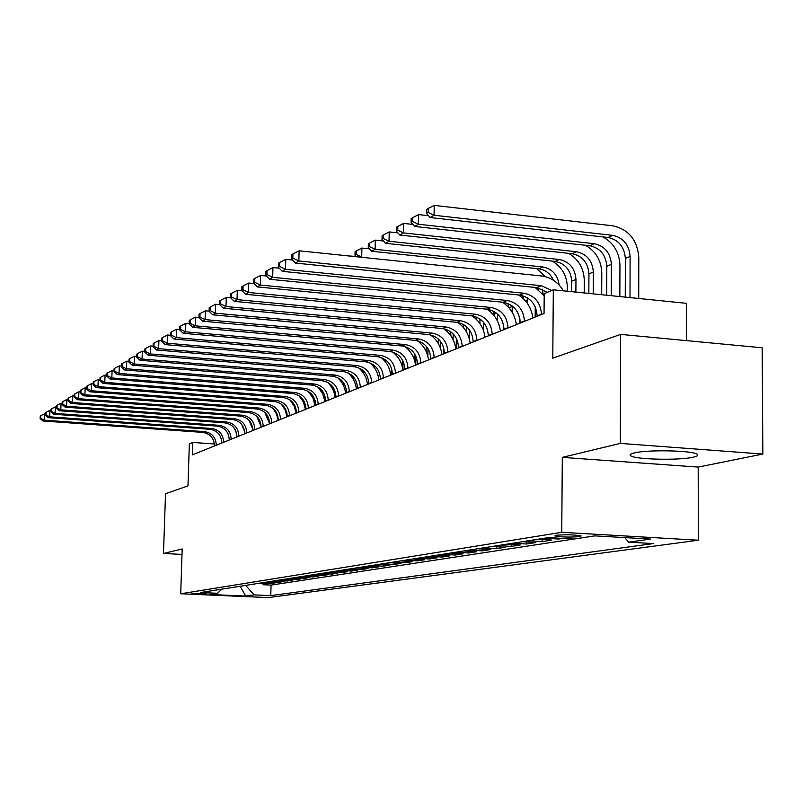 <?xml version="1.0" encoding="UTF-8"?>
<svg xmlns="http://www.w3.org/2000/svg" width="803" height="803" viewBox="0 0 803 803"><rect width="100%" height="100%" fill="white"/><g stroke="black" fill="none" stroke-linecap="round" stroke-linejoin="round"><path stroke-width="1.2" d="M634.28 452.932C630.475 453.825 629.291 454.769 630.706 455.773C635.043 459.527 678.866 460.561 693.069 457.238C697.436 456.285 698.751 455.261 697.014 454.167C692.146 450.423 647.318 449.55 634.28 452.932M556.047 535.26L554.803 535.932C561.197 537.157 569.518 537.388 579.766 536.625L581.071 535.922C574.526 534.708 566.185 534.487 556.047 535.26M686.475 340.623L686.424 303.323L553.317 289.813L544.213 293.667L544.043 313.511L192.369 454.849L192.78 442.453L189.347 443.908L187.962 485.885L165.528 493.745L163.481 553.468L182.01 554.411M762.85 454.056L762.157 347.789L620.659 334.389L620.307 443.397L562.301 457.369L561.759 532.299L698.339 540.218L698.188 467.085L762.85 454.056L620.307 443.397M561.759 532.299L180.705 593.758L268.312 597.603L698.339 540.218M257.843 583.47L267.8 584.002L263.093 584.735L263.123 583.791M260.975 582.978L270.962 583.52L270.992 582.546M270.962 583.52L275.78 582.767L265.723 582.225M273.793 580.95L283.971 581.502L279.032 582.265L279.063 581.272M282.074 579.646L292.362 580.208L287.303 580.991L287.323 579.967M290.576 578.301L300.974 578.873L295.785 579.676L295.805 578.632M299.288 576.925L309.807 577.508L304.478 578.331L304.508 577.257M308.232 575.51L318.881 576.102L313.411 576.955L313.441 575.841M317.416 574.065L328.186 574.667L322.575 575.54L322.605 574.396M326.851 572.569L337.752 573.191L331.99 574.085L332.01 572.91M336.547 571.043L347.579 571.666L341.656 572.589L341.676 571.375M346.515 569.468L357.686 570.11L351.584 571.053L351.614 569.809M356.763 567.851L368.065 568.504L361.802 569.468L361.832 568.193M367.312 566.185L378.755 566.848L372.301 567.841L372.331 566.527M378.163 564.469L389.746 565.151L383.111 566.175L383.141 564.81M389.335 562.702L401.068 563.395L394.233 564.459L394.263 563.054M400.838 560.885L412.722 561.598L405.686 562.682L405.716 561.237M412.692 559.018L424.737 559.741L417.49 560.855L417.51 559.36M424.917 557.091L437.123 557.824L429.645 558.978L429.675 557.433M437.525 555.094L449.901 555.847L442.182 557.041L442.212 555.445M450.543 553.046L463.08 553.809L455.12 555.044L455.14 553.387M463.973 550.918L476.681 551.701L468.47 552.976L468.49 551.27M477.855 548.73L490.743 549.533L482.252 550.848L482.272 549.071M492.199 546.462L505.268 547.285L496.495 548.64L496.515 546.803M507.034 544.123L520.284 544.966L511.21 546.361L511.23 544.464M522.382 541.694L535.832 542.557L526.437 544.012L526.457 542.035M538.271 539.184L551.912 540.068L542.196 541.573L542.216 539.526M562.632 538.411L558.517 539.054L558.517 538.181M206.632 593.939L191.385 593.397L206.632 593.939L206.652 593.266M245.678 585.387L254.089 594.893L270.782 595.625L653.522 543.581L628.669 542.166L650.591 539.084L594.862 535.872L573.914 539.054L548.329 537.598L200.519 592.524L217.513 593.276L221.748 589.171M254.089 594.893L245.748 596.067L209.613 594.471L217.513 593.276M263.093 584.735L271.063 585.096L573.723 539.044M558.517 539.054L544.785 538.161M542.196 541.573L528.665 540.71M526.437 544.012L513.107 543.159M511.21 546.361L498.071 545.538M496.495 548.64L483.536 547.837M482.252 550.848L469.474 550.055M468.47 552.976L455.863 552.203M455.12 555.044L442.684 554.281M442.182 557.041L429.916 556.298M429.645 558.978L417.54 558.256M417.49 560.855L405.535 560.153M405.686 562.682L393.892 561.99M394.233 564.459L382.589 563.776M383.111 566.175L371.608 565.503M372.301 567.841L360.948 567.189M361.802 569.468L350.58 568.825M351.584 571.053L340.502 570.421M341.656 572.589L330.706 571.967M331.99 574.085L321.16 573.472M322.575 575.54L311.875 574.938M313.411 576.955L302.841 576.363M304.478 578.331L294.028 577.759M295.785 579.676L285.446 579.114M287.303 580.991L277.085 580.428M279.032 582.265L268.925 581.723M553.317 289.813L552.775 358.158L620.659 334.389M180.705 593.758L182.191 548.961L163.481 553.468M214.441 443.959L192.78 442.453M271.063 585.096L270.782 595.625M628.669 542.166L624.794 537.598M240.137 586.27L245.748 596.067M562.301 457.369L698.188 467.085M216.298 445.233L216.308 444.972C215.816 437.354 211.922 432.907 204.614 431.633L44.306 420.17L42.991 420.993L202.838 432.405L204.614 431.633M214.491 445.966L214.501 445.695C214.01 438.107 210.125 433.67 202.838 432.405M40.26 416.034L40.15 418.594L40.672 418.263L40.782 415.693L40.26 416.034M40.672 418.263L44.306 420.17L44.587 413.766L45.5 413.826M44.587 413.766L40.782 415.693M40.15 418.594L42.991 420.993M223.636 442.292L223.636 442.021C223.144 434.313 219.199 429.816 211.811 428.511L49.666 416.817L48.31 417.66L209.995 429.304L211.811 428.511M221.779 443.035L221.789 442.764C221.297 435.085 217.362 430.589 209.995 429.304M45.56 412.632L45.44 415.231L45.982 414.89L46.092 412.29L45.56 412.632M45.982 414.89L49.666 416.817L49.937 410.333L50.93 410.403M227.731 433.118L228.654 435.377M49.937 410.333L46.092 412.29M45.44 415.231L48.31 417.66M231.144 439.271L231.154 439C230.652 431.191 226.657 426.634 219.189 425.319L55.156 413.384L53.771 414.248L217.322 426.122L219.189 425.319M229.246 440.034L229.256 439.763C228.755 431.984 224.77 427.437 217.322 426.122M50.99 409.149L50.88 411.778L51.533 408.797L50.99 409.149M51.422 411.427L55.156 413.384L55.437 406.81L56.501 406.89M234.476 428.481L236.714 433.911M55.437 406.81L51.533 408.797M50.88 411.778L53.771 414.248M238.852 436.17L238.862 435.899C238.34 427.999 234.305 423.382 226.747 422.037L60.797 409.851L59.372 410.745L224.84 422.87L226.747 422.037M236.905 436.952L236.915 436.681C236.403 428.802 232.378 424.195 224.84 422.87M56.561 405.575L56.451 408.235L57.013 407.874L57.123 405.214L56.561 405.575M57.013 407.874L60.797 409.851L61.078 403.206L62.222 403.287M241.663 424.375L244.714 431.763M61.078 403.206L57.123 405.214M56.451 408.235L59.372 410.745M246.762 432.998L246.762 432.717C246.24 424.717 242.155 420.039 234.506 418.674L66.589 406.238L65.123 407.151L232.549 419.527L234.506 418.674M244.764 433.791L244.774 433.52C244.242 425.54 240.167 420.882 232.549 419.527M62.283 401.912L62.162 404.602L62.744 404.23L62.855 401.54L62.283 401.912M62.744 404.23L66.589 406.238L66.86 399.503L68.094 399.593M249.121 420.36L252.825 429.354M66.86 399.503L62.855 401.54M62.162 404.602L65.123 407.151M286.952 412.983L286.872 415.703M295.343 406.619L295.283 408.998M286.912 415.934L286.982 413.164M303.925 400.938L303.865 403.086M295.404 409.41L295.464 406.92M254.872 429.735L254.872 429.454C254.34 421.354 250.205 416.606 242.466 415.221L72.531 402.524L71.025 403.457L240.458 416.095L242.466 415.221M252.825 430.559L252.825 430.278C252.293 422.197 248.167 417.47 240.458 416.095M68.155 398.147L68.034 400.868L68.636 400.486L68.747 397.756L68.155 398.147M68.636 400.486L72.531 402.524L72.802 395.688L74.117 395.789M256.819 416.376L261.105 426.754M72.802 395.688L68.747 397.756M68.034 400.868L71.025 403.457M312.708 395.488L312.668 397.405M304.076 403.618L304.136 401.329M263.193 426.393L263.203 426.102C262.651 417.891 258.466 413.093 250.636 411.688L78.634 398.7L77.088 399.663L248.579 412.581L250.636 411.688M261.085 427.236L261.095 426.945C260.553 418.764 256.378 413.977 248.579 412.581M74.187 394.273L74.067 397.033L74.679 396.652L74.799 393.882L74.187 394.273M74.679 396.652L78.634 398.7L78.915 391.784L80.31 391.894M264.759 412.361L269.587 423.532C269.035 415.241 264.809 410.393 256.91 408.968L83.321 395.769L84.897 394.775L80.892 392.697L81.013 389.897L80.38 390.298L80.27 393.099L80.892 392.697M78.915 391.784L74.799 393.882M74.067 397.033L77.088 399.663M321.722 390.107L321.682 391.814M312.969 398.037L313.019 395.939M315.027 405.103L315.137 400.597M271.735 422.95L271.745 422.669C271.183 414.348 266.947 409.48 259.028 408.044L84.897 394.775L85.188 387.769L86.684 387.889M272.94 408.295L276.483 413.926L278.169 420.37M85.188 387.769L81.013 389.897M80.27 393.099L83.321 395.769M322.093 392.526L322.133 390.599M324.251 397.806L324.332 394.213M330.876 384.677L330.926 386.243M280.518 419.427L280.518 419.136C279.956 410.704 275.66 405.766 267.64 404.31L91.351 390.75L89.725 391.764L265.472 405.254L267.64 404.31M278.3 420.32L278.31 420.029C277.738 411.628 273.462 406.709 265.472 405.254M86.754 386.213L86.634 389.053L87.286 388.642L87.397 385.801L86.754 386.213M87.286 388.642L91.351 390.75L91.632 383.643L93.228 383.764M281.361 404.17L285.195 410.032L287.022 416.807M91.632 383.643L87.397 385.801M86.634 389.053L89.725 391.764M331.448 387.016L331.488 385.279M333.687 391.462L333.767 388.291M340.181 379.177L340.321 380.512M289.532 415.803L289.542 415.502C288.96 406.96 284.613 401.952 276.493 400.476L97.976 386.604L96.3 387.648L274.265 401.45L276.493 400.476M287.253 416.717L287.263 416.426C286.681 407.914 282.345 402.915 274.265 401.45M93.299 382.017L93.188 384.888L93.851 384.466L93.961 381.586L93.299 382.017M93.851 384.466L97.976 386.604L98.257 379.397L99.963 379.528M290.034 399.964L294.159 406.057L296.116 413.154M98.257 379.397L93.961 381.586M93.188 384.888L96.3 387.648M341.054 381.465L341.084 379.919M343.373 385.38L343.433 382.509M349.646 373.636L349.817 374.599M298.796 412.08L298.806 411.778C298.214 403.116 293.808 398.037 285.597 396.531L104.802 382.338L103.075 383.412L283.298 397.535L285.597 396.531M296.458 413.013L296.468 412.722C295.875 404.09 291.489 399.031 283.298 397.535M100.034 377.691L99.923 380.612L100.606 380.17L100.716 377.249L100.034 377.691M100.606 380.17L104.802 382.338L105.083 375.031L106.889 375.172M298.967 395.678L303.383 401.972L305.461 409.4M105.083 375.031L100.716 377.249M99.923 380.612L103.075 383.412M350.911 375.854L350.941 374.519M353.31 379.367L353.37 376.768M308.332 408.245L308.342 407.944C307.73 399.161 303.273 394.012 294.952 392.476L111.818 377.942L110.041 379.056L292.593 393.5L294.952 392.476M305.923 409.209L305.933 408.908C305.321 400.165 300.874 395.026 292.593 393.5M106.97 373.244L106.859 376.205L107.562 375.754L107.672 372.793L106.97 373.244M107.562 375.754L111.818 377.942L112.099 370.534L114.026 370.695M308.161 391.302L312.859 397.796L315.077 405.535M112.099 370.534L107.672 372.793M106.859 376.205L110.041 379.056M363.528 373.355L363.578 371.016M361.039 370.143L360.989 368.999M318.129 404.31L318.139 403.999C317.516 395.096 312.999 389.867 304.578 388.311L119.045 373.425L117.218 374.569L302.149 389.365L304.578 388.311M315.659 405.304L315.659 404.993C315.047 396.12 310.54 390.91 302.149 389.365M114.106 368.667L113.996 371.669L114.719 371.207L114.829 368.196L114.106 368.667M114.719 371.207L119.045 373.425L119.326 365.907L121.373 366.078M317.627 386.815L322.615 393.52L324.954 401.56M119.326 365.907L114.829 368.196M113.996 371.669L117.218 374.569M374.027 367.302L374.068 365.214M371.347 364.241L371.227 363.378M391.563 368.366L391.442 374.84M384.818 361.159L384.808 359.322M402.785 360.577L402.644 368.236M395.899 354.896L395.749 353.29M328.216 400.255L328.226 399.944C327.594 390.91 323.007 385.601 314.485 384.015L126.483 368.768L124.606 369.952L311.976 385.099L314.485 384.015M325.667 401.279L325.677 400.968C325.044 391.964 320.477 386.685 311.976 385.099M121.454 363.95L121.343 366.991L122.086 366.519L122.207 363.468L121.454 363.95M122.086 366.519L126.483 368.768L126.764 361.149L128.952 361.32M327.383 382.228C331.82 386.343 334.399 391.422 335.132 397.475M126.764 361.149L122.207 363.468M121.343 366.991L124.606 369.952M338.605 396.08L338.605 395.759C337.963 386.604 333.315 381.214 324.673 379.598L134.151 363.98L132.214 365.184L322.103 380.712L324.673 379.598M335.975 397.134L335.985 396.812C335.343 387.688 330.716 382.328 322.103 380.712M129.032 359.092L128.922 362.183L129.684 361.691L129.805 358.6L129.032 359.092M129.684 361.691L134.151 363.98L134.442 356.231L136.751 356.432M337.441 377.52C342.108 381.726 344.828 386.976 345.601 393.269M134.442 356.231L129.805 358.6M128.922 362.183L132.214 365.184M349.295 391.784L349.305 391.462C348.643 382.168 343.935 376.697 335.182 375.051L142.061 359.031L140.063 360.286L332.522 376.195L335.182 375.051M346.595 392.868L346.605 392.547C345.942 383.282 341.245 377.842 332.522 376.195M136.841 354.083L136.721 357.225L137.524 356.713L137.634 353.571L136.841 354.083M137.524 356.713L142.061 359.031L142.342 351.172L144.801 351.383M347.809 372.692C352.718 376.988 355.568 382.399 356.381 388.933M142.342 351.172L137.634 353.571M136.721 357.225L140.063 360.286M414.318 353.28L414.207 359.342M404.1 369.751L404.2 364.251M407.141 348.382L406.93 347.177M360.316 387.347L360.326 387.026C359.644 377.591 354.866 372.04 346.003 370.354L150.211 353.932L148.153 355.217L343.262 371.548L346.003 370.354M357.526 388.471L357.536 388.15C356.863 378.745 352.105 373.214 343.262 371.548M144.891 348.914L144.781 352.105L145.594 351.584L145.714 348.392L144.891 348.914M145.594 351.584L150.211 353.932L150.502 345.952L153.112 346.173M358.499 367.734C363.649 372.11 366.64 377.691 367.493 384.466M150.502 345.952L145.714 348.392M144.781 352.105L148.153 355.217M426.182 346.133L426.102 351.353M415.763 365.064L415.924 356.1M418.534 341.606L418.363 340.994M371.669 382.79L371.679 382.459C370.986 372.883 366.138 367.232 357.154 365.526L158.633 348.663L156.495 349.998L354.334 366.75L357.154 365.526M368.798 383.944L368.808 383.613C368.115 374.068 363.287 368.447 354.334 366.75M153.202 343.584L153.092 346.826L153.935 346.284L154.046 343.042L153.202 343.584M153.935 346.284L158.633 348.663L158.914 340.562L161.684 340.803M369.531 362.635C374.911 367.091 378.052 372.843 378.946 379.869M158.914 340.562L154.046 343.042M153.092 346.826L156.495 349.998M438.277 338.916L438.338 343.604M427.848 356.301L427.979 348.562M383.382 378.083L383.392 377.741C382.68 368.015 377.771 362.283 368.657 360.537L167.315 343.232L165.117 344.607L365.746 361.802L368.657 360.537M380.421 379.267L380.431 378.936C379.719 369.25 374.83 363.538 365.746 361.802M161.784 338.083L161.664 341.375L162.537 340.813L162.658 337.521L161.784 338.083M162.537 340.813L167.315 343.232L167.596 335.002L170.547 335.263M380.913 357.395C386.544 361.932 389.816 367.844 390.75 375.121M167.596 335.002L162.658 337.521M161.664 341.375L165.117 344.607M440.285 347.739L440.395 341.195M443.326 353.993L443.437 346.846M450.583 331.609L450.945 335.905M395.467 373.224L395.477 372.883C394.755 363.006 389.766 357.174 380.522 355.398L176.289 337.621L174.02 339.037L377.52 356.693L380.522 355.398M392.416 374.449L392.426 374.108C391.693 364.271 386.735 358.469 377.52 356.693M170.637 332.402L170.527 335.744L171.43 335.172L171.541 331.82L170.637 332.402M171.43 335.172L176.289 337.621L176.58 329.26L179.691 329.531M392.667 352.005C398.539 356.622 401.962 362.695 402.935 370.223M176.58 329.26L171.541 331.82M170.527 335.744L174.02 339.037M453.103 339.639L453.183 333.857M456.204 348.813L456.355 338.284M463.16 324.251L463.783 328.005M407.944 368.206L407.954 367.864C407.211 357.827 402.152 351.905 392.777 350.088L185.563 331.82L183.214 333.285L389.676 351.423L392.777 350.088M404.792 369.48L404.802 369.129C404.06 359.142 399.011 353.24 389.676 351.423M179.802 326.53L179.681 329.923L180.615 329.33L180.725 325.928L179.802 326.53M180.615 329.33L185.563 331.82L185.844 323.318L189.157 323.619M404.812 346.444C410.925 351.142 414.499 357.385 415.512 365.164M185.844 323.318L180.725 325.928M179.681 329.923L183.214 333.285M466.312 331.649L466.382 326.48M469.534 339.679L469.665 330.143M476.059 316.904L476.791 319.795M420.832 363.026L420.842 362.675C420.069 352.487 414.94 346.454 405.435 344.597L195.159 325.817L192.73 327.343L402.233 345.983L405.435 344.597M417.57 364.341L417.58 363.99C416.817 353.832 411.698 347.84 402.233 345.983M189.267 320.457L189.147 323.91L190.12 323.288L190.231 319.835L189.267 320.457M190.12 323.288L195.159 325.817L195.44 317.175L198.953 317.496M417.369 340.723C423.723 345.501 427.437 351.915 428.501 359.945M195.44 317.175L190.231 319.835M189.147 323.91L192.73 327.343M479.933 323.639L479.963 318.992M483.306 330.103L483.406 322.123M489.368 309.567L489.96 311.353M434.152 357.676L434.152 357.315C433.369 346.956 428.16 340.833 418.514 338.926L205.076 319.614L202.567 321.19L415.201 340.362L418.514 338.926M430.779 359.031L430.789 358.67C430.006 348.351 424.807 342.249 415.201 340.362M199.064 314.174L198.943 317.677L199.947 317.044L200.057 313.531L199.064 314.174M199.947 317.044L205.076 319.614L205.367 310.821L209.091 311.173M430.348 334.811C436.952 339.679 440.817 346.254 441.921 354.555M205.367 310.821L200.057 313.531M198.943 317.677L202.567 321.19M494.006 315.539L493.825 311.323M497.499 321.1L497.579 314.083M520.254 323.067L520.254 322.676C519.34 311.233 513.619 304.437 503.11 302.269L503.33 302.761M447.913 352.146L447.923 351.774C447.12 341.245 441.821 335.012 432.044 333.074L215.355 313.19L212.755 314.816L428.611 334.55L432.044 333.074M444.43 353.541L444.44 353.179C443.637 342.69 438.358 336.487 428.611 334.55M209.202 307.669L209.091 311.233L210.125 310.58L210.235 307.007L209.202 307.669M210.125 310.58L215.355 313.19L215.636 304.247L219.651 304.628M443.778 328.718C450.634 333.657 454.639 340.412 455.803 348.974M215.636 304.247L210.235 307.007M209.091 311.233L212.755 314.816M462.157 346.414L462.167 346.043C461.334 335.333 455.963 328.989 446.026 327.002L225.994 306.535L223.304 308.222L442.483 328.537L446.026 327.002M458.553 347.87L458.563 347.498C457.74 336.828 452.38 330.515 442.483 328.537M219.701 300.934L219.59 304.558L220.664 303.885L220.775 300.242L219.701 300.934M220.664 303.885L225.994 306.535L226.275 297.431L230.692 297.853M457.69 322.425C464.796 327.453 468.952 334.379 470.156 343.202M226.275 297.431L220.775 300.242M219.59 304.558L223.304 308.222M476.902 340.492L476.912 340.111C476.059 329.22 470.588 322.756 460.52 320.728L237.036 299.629L234.235 301.376L456.847 322.314L460.52 320.728M473.168 341.998L473.178 341.616C472.325 330.766 466.884 324.332 456.847 322.314M230.591 293.948L230.481 297.642L231.585 296.939L231.706 293.236L230.591 293.948M231.585 296.939L237.036 299.629L237.307 290.375L242.135 290.837M472.094 315.91C479.451 321.029 483.757 328.136 485.012 337.23M237.307 290.375L231.706 293.236M230.481 297.642L234.235 301.376M519.942 318.881L519.902 323.207M512.163 312.226L512.224 305.973M508.52 307.288L508.018 303.514M535.24 306.917L535.149 317.085M527.31 303.323L527.22 297.662M523.315 298.676L522.602 295.634M348.944 255.966L356.1 256.418M542.989 294.31L542.567 289.19M538.311 289.662L537.659 287.715M529.659 274.736L361.33 257.261M355.077 251.62L354.996 255.213L356.301 254.451L356.381 250.847L355.077 251.62M356.301 254.451L361.701 257.04L361.892 248.047L369.531 248.85M536.585 268.573L545.508 276.724M361.892 248.047L356.381 250.847M354.996 255.213L356.402 256.749M492.179 334.359L492.179 333.968C491.306 322.886 485.755 316.302 475.517 314.224L248.478 292.473L245.577 294.289L471.722 315.87L475.517 314.224M488.304 335.915L488.314 335.524C487.441 324.492 481.91 317.938 471.722 315.87M241.884 286.711L241.773 290.465L242.928 289.732L243.038 285.968L241.884 286.711M242.928 289.732L248.478 292.473L248.749 283.047L254.029 283.559M487.03 309.185C494.638 314.385 499.095 321.672 500.399 331.047M248.749 283.047L243.038 285.968M241.773 290.465L245.577 294.289M552.344 261.095C561.939 267.018 566.948 275.76 567.37 287.344L567.35 291.228M553.508 280.327C550.406 273.652 545.528 269.818 538.863 268.814L371.719 251.259L375.121 249.291L369.611 246.662L369.691 242.998L368.336 243.791L368.266 247.444L369.611 246.662M559.149 285.075C557.673 274.887 552.253 268.864 542.908 266.987L375.121 249.291L375.312 240.137L383.463 241M375.312 240.137L369.691 242.998M368.266 247.444L371.719 251.259M507.998 327.995L508.008 327.604C507.105 316.322 501.463 309.617 491.075 307.489L260.353 285.045L257.341 286.922L487.13 309.195L491.075 307.489M503.993 329.601L503.993 329.22C503.1 317.978 497.479 311.313 487.13 309.195M253.597 279.193L253.487 283.017L254.692 282.254L254.802 278.42L253.597 279.193M254.692 282.254L260.353 285.045L260.624 275.439L266.375 276.011M502.497 302.209C510.367 307.499 514.984 314.967 516.349 324.643M260.624 275.439L254.802 278.42M253.487 283.017L257.341 286.922M568.634 253.336C578.592 259.319 583.811 268.292 584.273 280.257L584.193 292.944M571.646 291.67L571.716 281.191C570.792 270.159 565.302 263.565 555.234 261.407L385.51 243.289L389.043 241.251L383.422 238.581L383.493 234.847L382.087 235.68L382.017 239.394L383.422 238.581M575.881 292.101L575.962 279.394C575.038 268.312 569.528 261.688 559.42 259.51L389.043 241.251L389.224 231.926L397.907 232.88M389.224 231.926L383.493 234.847M382.017 239.394L385.51 243.289M524.419 321.401L524.419 320.999C523.496 309.506 517.754 302.671 507.195 300.493L272.689 277.326L269.567 279.283L503.11 302.269L507.195 300.493M265.773 271.384L265.663 275.288L266.907 274.496L267.018 270.581L265.773 271.384M266.907 274.496L272.689 277.326L272.96 267.55L279.213 268.172M518.517 294.962C526.678 300.342 531.466 308.011 532.891 317.988M272.96 267.55L267.018 270.581M265.663 275.288L269.567 279.283M585.497 245.276C595.846 251.319 601.276 260.533 601.788 272.9L601.688 294.721M588.84 293.416L588.95 273.883C588.007 262.661 582.416 255.936 572.198 253.718L399.824 235.028L403.477 232.91L397.746 230.19L397.816 226.396L396.361 227.259L396.291 231.043L397.746 230.19M593.236 293.858L593.357 272.016C592.403 260.734 586.792 253.989 576.534 251.751L403.477 232.91L403.658 223.415L412.923 224.438M403.658 223.415L397.816 226.396M396.291 231.043L399.824 235.028M541.453 314.555L541.453 314.144C540.499 302.44 534.657 295.474 523.937 293.246L285.517 269.306L282.265 271.334L519.692 295.082L523.937 293.246M537.127 316.282L537.137 315.88C536.183 304.237 530.371 297.301 519.692 295.082M278.42 263.264L278.31 267.248L279.605 266.425L279.715 262.44L278.42 263.264M279.605 266.425L285.517 269.306L285.788 259.339L292.573 260.031M535.119 287.434L544.193 295.895M285.788 259.339L279.715 262.44M278.31 267.248L282.265 271.334M602.943 236.905C613.713 243.008 619.384 252.463 619.946 265.281L619.846 296.568M606.697 295.233L606.817 266.305C605.843 254.872 600.172 248.027 589.793 245.748L414.679 226.446L418.483 224.248L412.622 221.487L412.692 217.623L411.176 218.516L411.106 222.371L412.622 221.487M611.264 295.695L611.394 264.358C610.41 252.885 604.709 245.999 594.29 243.71L418.483 224.248L418.644 214.582L428.521 215.696M418.644 214.582L412.692 217.623M411.106 222.371L414.679 226.446M547.345 292.332L536.916 287.615L295.474 263.073L298.857 260.955L292.824 258.024L292.924 253.969L291.579 254.832L291.479 258.887L292.824 258.024M551.802 290.455L541.322 285.707L298.857 260.955L299.117 250.797L541.413 275.951C550.707 277.206 558.055 282.164 563.455 290.837M299.117 250.797L292.924 253.969M291.479 258.887L295.474 263.073M630.004 297.592L630.104 256.418C629.1 244.724 623.299 237.708 612.719 235.359L434.062 215.254L434.222 205.397L612.759 225.804C628.598 229.347 637.281 239.866 638.797 257.372L638.716 298.485M625.246 297.11L625.366 258.436C624.363 246.792 618.591 239.806 608.052 237.477L430.107 217.533L434.062 215.254L428.079 212.434L428.14 208.499L426.564 209.422L426.503 213.357L428.079 212.434M434.222 205.397L428.14 208.499M426.503 213.357L430.107 217.533M262.159 583.108L259.028 583.6M546.421 538.361L539.897 539.395M530.281 540.901L523.978 541.895M514.693 543.36L508.61 544.314M499.637 545.729L493.755 546.652M485.082 548.017L479.391 548.921M471 550.236L465.489 551.109M457.369 552.384L452.039 553.217M444.169 554.461L439 555.274M431.382 556.469L426.373 557.262M418.985 558.426L414.127 559.189M406.96 560.313L402.253 561.056M395.297 562.15L390.73 562.873M383.975 563.937L379.538 564.629M372.983 565.663L368.667 566.346M362.304 567.35L358.108 568.002M351.915 568.976L347.85 569.618M341.827 570.572L337.862 571.194M332.01 572.117L328.156 572.72M322.455 573.623L318.701 574.205M313.15 575.078L309.496 575.661M304.096 576.504L300.543 577.066M295.273 577.899L291.81 578.441M286.681 579.254L283.298 579.776M278.3 580.569L275.007 581.091M270.129 581.854L266.917 582.356M214.501 445.695L216.308 444.972M221.789 442.764L223.636 442.021M229.256 439.763L231.154 439M236.915 436.681L238.862 435.899M244.774 433.52L246.762 432.717M252.825 430.278L254.872 429.454M261.095 426.945L263.203 426.102M269.587 423.532L271.745 422.669M256.91 408.968L259.028 408.044M278.31 420.029L280.518 419.136M287.263 416.426L289.542 415.502M296.468 412.722L298.806 411.778M305.933 408.908L308.342 407.944M361.32 370.454L362.404 369.992M315.659 404.993L318.139 403.999M372.682 365.636L373.937 365.104M325.677 400.968L328.226 399.944M335.985 396.812L338.605 395.759M346.605 392.547L349.305 391.462M357.536 388.15L360.326 387.026M368.808 383.613L371.679 382.459M380.431 378.936L383.392 377.741M392.426 374.108L395.477 372.883M404.802 369.129L407.954 367.864M417.58 363.99L420.842 362.675M479.983 320.116L480.917 319.714M430.789 358.67L434.152 357.315M494.016 314.154L496.475 313.12M444.44 353.179L447.923 351.774M458.563 347.498L462.167 346.043M473.178 341.616L476.912 340.111M508.982 307.81L512.224 306.435M525.383 300.854L527.35 300.021M542.406 293.627L542.989 293.376M488.314 335.524L492.179 333.968M538.863 268.814L542.908 266.987M503.993 329.22L508.008 327.604M571.716 281.191L575.962 279.394M555.234 261.407L559.42 259.51M520.254 322.676L524.419 320.999M588.95 273.883L593.357 272.016M572.198 253.718L576.534 251.751M537.137 315.88L541.453 314.144M606.817 266.305L611.394 264.358M589.793 245.748L594.29 243.71M536.916 287.615L541.322 285.707M625.366 258.436L630.104 256.418M608.052 237.477L612.719 235.359M630.706 454.177L630.706 455.773"/></g></svg>
